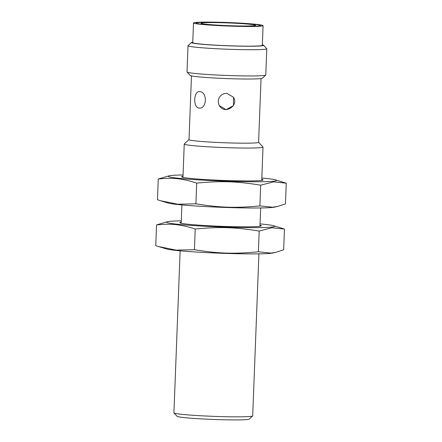 <?xml version="1.0" encoding="UTF-8"?>
<svg xmlns="http://www.w3.org/2000/svg" width="442" height="442" viewBox="0 0 442 442"><rect width="100%" height="100%" fill="white"/><g stroke="black" fill="none" stroke-linecap="round" stroke-linejoin="round"><path stroke-width="0.66" d="M199.115 108.052C192.845 107.881 193.513 90.483 199.745 91.66C207.607 91.82 206.939 109.218 199.115 108.052L199.491 108.063M199.381 91.643L199.745 91.66M226.133 109.671L219.365 105.621L218.729 104.295L218.215 101.124L218.967 98.014L220.856 95.444L223.591 93.781L226.763 93.279L233.492 97.257L233.453 105.655L226.133 109.671M219.32 105.55C224.282 114.821 239.116 106.041 233.453 97.196M240.984 23.293A32.189 1.619 2.2 0 0 196.121 23.061A32.189 1.619 2.2 0 0 228.221 25.912A32.189 1.619 2.2 0 0 260.448 25.531A32.189 1.619 2.2 0 0 240.984 23.293A32.189 1.619 2.2 0 0 196.121 23.061A32.189 1.619 2.2 0 0 228.221 25.912A32.189 1.619 2.2 0 0 260.448 25.531A32.189 1.619 2.2 0 0 240.978 23.293M191.463 75.886L189.016 139.65A34.813 1.751 2.2 0 0 210.066 142.064A34.813 1.751 2.2 0 0 258.592 142.318L261.04 78.56M258.907 253.846L252.686 415.867A39.41 1.983 -177.8 0 1 252.631 415.961A39.41 1.983 -177.8 0 1 213.226 416.331A39.41 1.983 -177.8 0 1 173.966 412.938A39.41 1.983 -177.8 0 1 173.916 412.839L180.143 250.818M189.016 139.606L184.297 143.965A39.41 1.983 2.2 0 0 184.242 144.059A39.41 1.983 2.2 0 0 223.547 147.551A39.41 1.983 2.2 0 0 263.007 147.087A39.41 1.983 2.2 0 0 262.962 146.987L258.592 142.274M173.966 412.938L177.115 416.336A36.128 1.818 2.2 0 0 213.105 419.441A36.128 1.818 2.2 0 0 249.227 419.104L252.631 415.961M187.06 72.052L190.209 75.444A36.128 1.818 2.2 0 0 226.199 78.554A36.128 1.818 2.2 0 0 262.321 78.217L265.725 75.074A39.41 1.983 -177.8 0 1 226.321 75.444A39.41 1.983 -177.8 0 1 187.06 72.052A39.41 1.983 -177.8 0 1 187.01 71.947L188.021 45.725A39.41 1.983 2.2 0 0 227.326 49.217A39.41 1.983 2.2 0 0 266.786 48.753A39.41 1.983 2.2 0 0 266.741 48.653L263.587 45.255A36.128 1.818 -177.8 0 1 227.459 45.775A36.128 1.818 -177.8 0 1 191.474 42.487A36.128 1.818 -177.8 0 1 192.762 42.139M266.786 48.753L265.78 74.974A39.41 1.983 -177.8 0 1 265.725 75.074M191.474 42.487L188.071 45.631A39.41 1.983 2.2 0 0 188.021 45.725M262.338 44.813A36.128 1.818 -177.8 0 1 263.587 45.255M193.497 22.956L192.74 42.625A34.813 1.751 2.2 0 0 227.464 45.708A34.813 1.751 2.2 0 0 262.316 45.299L263.073 25.63A34.813 1.751 2.2 0 0 242.017 23.211A34.813 1.751 2.2 0 0 193.497 22.956A34.813 1.751 2.2 0 0 228.216 26.045A34.813 1.751 2.2 0 0 263.073 25.63M225.718 22.835A27.26 1.37 2.2 0 0 201.044 23.249A27.26 1.37 2.2 0 0 228.232 25.664A27.26 1.37 2.2 0 0 255.526 25.343A27.26 1.37 2.2 0 0 225.718 22.835M158.264 179.021L157.468 199.745L160.496 200.712L177.861 204.215L195.894 203.823C220.249 207.729 235.299 208.215 259.89 205.9L272.587 207.21L277.488 206.469L285.46 203.906L286.256 183.181L273.559 181.866L260.686 185.176C236.337 181.27 221.282 180.778 196.69 183.098C182.121 178.424 173.082 177.469 158.264 179.021L169.198 175.794A54.189 2.724 2.2 0 0 206.392 180.342A54.189 2.724 2.2 0 0 272.073 181.336A54.189 2.724 2.2 0 0 275.576 179.883A54.189 2.724 2.2 0 0 261.819 177.999M277.488 206.469L274.526 207.127A54.189 2.724 -177.8 0 1 271.062 207.558A54.189 2.724 -177.8 0 1 215.387 207.055A54.189 2.724 -177.8 0 1 168.153 203.044L160.496 200.712M275.576 179.883L286.256 183.181M183.054 174.971A54.189 2.724 2.2 0 0 169.198 175.794M195.894 203.823L196.69 183.098M259.89 205.9L260.686 185.176M183.005 176.314A40.78 2.05 2.2 0 0 181.662 176.888A40.78 2.05 2.2 0 0 222.287 180.397A40.78 2.05 2.2 0 0 263.062 180.016A40.78 2.05 2.2 0 0 261.769 179.336M273.813 225.774L284.455 229.05L271.907 227.746L259.178 231.067C234.84 227.166 219.796 226.68 195.22 229.006C180.551 224.332 171.452 223.376 156.54 224.928L167.435 221.685A54.189 2.724 2.2 0 0 204.757 226.238A54.189 2.724 2.2 0 0 270.416 227.216A54.189 2.724 2.2 0 0 273.813 225.774A54.189 2.724 2.2 0 0 260.056 223.884M181.292 220.862A54.189 2.724 2.2 0 0 167.435 221.685M156.54 224.928L155.744 245.653L158.59 246.559L176.181 250.117L194.425 249.73C218.762 253.631 233.807 254.111 258.382 251.791L270.935 253.089L275.664 252.371L283.659 249.774L284.455 229.05M275.664 252.371L272.764 253.017A54.189 2.724 -177.8 0 1 269.405 253.443A54.189 2.724 -177.8 0 1 213.757 252.951A54.189 2.724 -177.8 0 1 166.391 248.929L158.59 246.559M259.178 231.067L258.382 251.791M181.242 222.199A40.78 2.05 2.2 0 0 179.9 222.779A40.78 2.05 2.2 0 0 220.525 226.287A40.78 2.05 2.2 0 0 261.299 225.906A40.78 2.05 2.2 0 0 260.007 225.227M195.22 229.006L194.425 249.73M259.968 226.282L260.67 207.955M261.73 180.391L263.007 147.087M181.198 223.254L181.905 204.928M182.96 177.364L184.242 144.059"/></g></svg>
